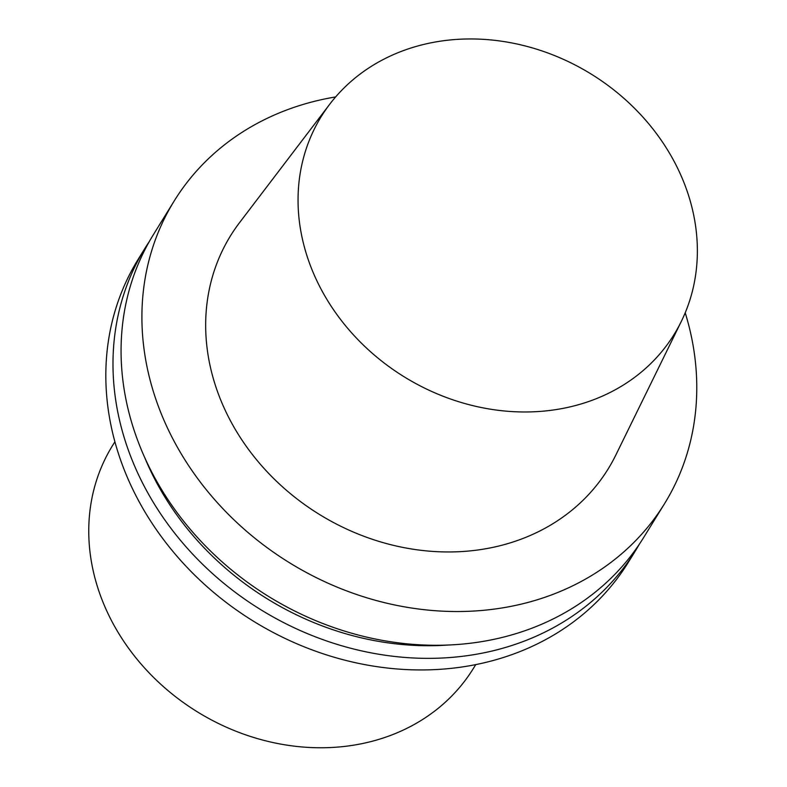 <?xml version="1.0" encoding="UTF-8"?>
<svg xmlns="http://www.w3.org/2000/svg" width="787" height="787" viewBox="0 0 787 787"><rect width="100%" height="100%" fill="white"/><g stroke="black" fill="none" stroke-linecap="round" stroke-linejoin="round"><path stroke-width="1.18" d="M678.099 169.205A207.355 177.921 -148.3 0 1 681.335 321.362A207.355 177.921 -148.3 0 1 404.223 376.845A207.355 177.921 -148.3 0 1 329.733 104.218A207.355 177.921 -148.3 0 1 510.488 42.695A207.355 177.921 -148.3 0 1 678.099 169.205M681.335 321.362L615.857 454.984A221.904 190.405 -148.3 0 1 319.296 514.364A221.904 190.405 -148.3 0 1 239.573 222.613L329.733 104.218M685.211 312.793A288.131 247.236 -148.3 0 1 664.484 503.759A288.131 247.236 -148.3 0 1 289.439 562.715A288.131 247.236 -148.3 0 1 174.193 200.97A288.131 247.236 -148.3 0 1 335.656 96.929M664.484 503.759L643.648 537.501A288.131 247.236 -148.3 0 1 268.593 596.457A288.131 247.236 -148.3 0 1 153.357 234.713L174.193 200.97M448.285 645.025A277.172 237.831 -148.3 0 1 144.7 457.542M639.487 543.974A288.131 247.236 -148.3 0 1 635.571 550.585A288.131 247.236 -148.3 0 1 260.517 609.541A288.131 247.236 -148.3 0 1 145.27 247.797A288.131 247.236 -148.3 0 1 149.432 241.334M635.571 550.585L628.41 562.174A288.131 247.236 -148.3 0 1 253.355 621.13A288.131 247.236 -148.3 0 1 138.119 259.385L145.27 247.797M475.751 664.612L473.38 668.438A212.067 181.964 -148.3 0 1 197.34 711.841A212.067 181.964 -148.3 0 1 112.521 445.59L114.892 441.763"/></g></svg>
